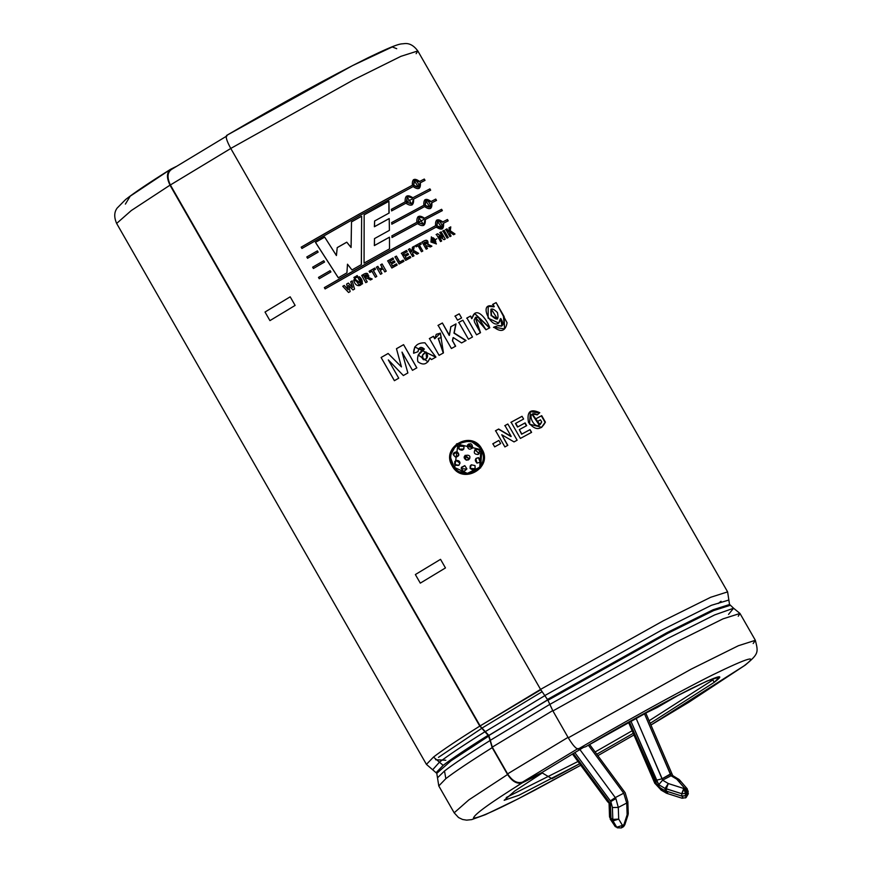 <?xml version="1.0" encoding="UTF-8"?>
<svg xmlns="http://www.w3.org/2000/svg" width="872" height="872" viewBox="0 0 872 872"><rect width="100%" height="100%" fill="white"/><g stroke="black" fill="none" stroke-linecap="round" stroke-linejoin="round"><path stroke-width="1.31" d="M685.479 793.487L683.746 788.473L681.741 793.705L685.479 793.487L681.741 793.705L681.817 796.06L685.556 795.831L685.479 793.487L685.556 795.831L687.234 795.079L686.351 790.065L685.599 790.457L686.406 793.117L687.158 792.724L686.406 793.117L686.482 795.471L686.406 793.117L685.479 793.487M672.77 775.677L671.723 773.29L670.612 774.369L670.949 775.59L644.637 714.103L670.612 774.369L662.153 778.751L671.702 773.213L645.945 713.449M623.218 826.852L627.142 814.731L626.739 803.036L623.72 793.204L588.349 745.178L623.72 793.204L615.272 797.586L623.72 793.204L626.739 803.036L618.292 807.418L615.904 798.61L610.814 801.542L612.406 807.537L618.292 807.418L626.739 803.036L627.142 814.731L623.916 824.672L622.477 825.424L623.916 824.672L623.556 826.656M610.411 804.475L609.539 802.382L610.411 804.475L610.88 818.241L612.809 819.386L612.406 807.537L610.814 801.542L574.79 752.536L610.389 800.867L615.272 797.586L615.904 798.61L618.292 807.418L618.695 819.113L622.477 825.424L618.695 819.113L618.292 807.418L612.406 807.537L612.809 819.386L610.88 818.241L611.054 819.767L614.847 826.078L616.766 827.223L612.983 820.912L611.054 819.767L612.983 820.912L612.809 819.386L618.695 819.113L612.809 819.386L612.983 820.912L618.695 819.113L612.983 820.912L616.766 827.223L615.349 826.667L611.054 819.767L610.411 804.475L607.664 801.739M170.029 185.147C166.334 177.561 166.628 172.22 170.923 169.114C166.628 172.22 166.334 177.561 170.029 185.147L479.829 726.082L488.778 736.044L451.075 760.766L436.785 773.344L451.075 760.766L488.778 736.044L492.179 747.653L490.086 740.502C468.493 754.04 453.287 764.21 444.502 771.001L445.843 778.642C454.781 771.742 470.226 761.409 492.179 747.653L507.569 774.51C512.256 781.595 517.194 784.353 522.383 782.784L542.297 772.963L542.024 772.483L583.368 747.457L542.024 772.483L542.297 772.963L514.644 791.089L504.158 800.311L518.982 795.22L579.651 763.741L551.932 778.696L542.297 772.963L522.383 782.784C490.271 802.807 473.965 814.601 473.463 818.143C479.535 817.914 499.983 808.584 534.787 790.174L580.741 765.235L534.787 790.174C499.983 808.584 479.535 817.914 473.463 818.143C473.965 814.601 490.271 802.807 522.383 782.784C517.194 784.353 512.256 781.595 507.569 774.51L468.842 799.897L454.17 812.802L468.842 799.897L507.569 774.51L492.179 747.653C470.226 761.409 454.781 771.742 445.843 778.642L438.79 785.945L445.843 778.642L444.502 771.001L437.515 777.791L444.502 771.001C453.287 764.21 468.493 754.04 490.086 740.502L488.287 735.183L485.039 731.684C463.435 745.222 448.241 755.381 439.444 762.172L433.493 757.07L426.43 764.373L433.493 757.07C442.42 750.171 457.855 739.848 479.785 726.104L169.986 185.169L131.301 210.534L116.641 223.439L131.301 210.534L169.986 185.169L479.785 726.104C457.855 739.848 442.42 750.171 433.493 757.07L443.161 765.365C451.87 758.651 466.912 748.59 488.287 735.183C466.912 748.59 451.87 758.651 443.161 765.365L436.283 772.483L443.161 765.365L439.444 762.172L432.817 769.605L439.444 762.172C448.241 755.381 463.435 745.222 485.039 731.684L479.829 726.082L540.673 689.338L480.134 725.929L170.378 184.973L230.906 148.393L170.302 185.017M728.545 614.389L733.581 608.22L739.979 613.452L723.03 618.848L675.724 642.326L552.913 710.942L547.932 700.292L544.793 695.573L660.954 630.511L711.399 605.299L728.894 600.034L711.399 605.299L660.954 630.511L544.793 695.573L540.553 689.381L230.764 148.436C226.753 141.057 225.412 136.697 226.742 135.378C225.412 136.697 226.753 141.057 230.764 148.436L353.563 79.821L400.88 56.342L417.819 50.947L400.88 56.342L353.563 79.821L230.764 148.436L540.553 689.381L663.363 620.755L710.68 597.276L727.619 591.881L710.68 597.276L663.363 620.755L540.553 689.381L547.442 699.442L667.047 632.603L713.122 609.746L729.624 604.481L713.122 609.746L667.047 632.603L547.442 699.442L547.932 700.292L667.538 633.464L713.612 610.596L730.115 605.342L713.612 610.596L667.538 633.464L547.932 700.292L549.84 704.391L667.69 638.457L714.648 614.934L733.581 608.22L714.648 614.934L667.69 638.457L549.84 704.391L552.913 710.942L675.724 642.326L723.03 618.848L739.979 613.452L738.246 616.232M580.752 765.245L517.761 799.046L485.432 814.644L471.687 819.615L466.64 820.138L462.563 819.473L458.541 817.544L454.17 812.802L438.79 785.945L436.785 773.344L426.43 764.373L116.641 223.439C113.96 217.292 114.123 212.179 117.121 208.114L125.644 199.503C134.353 192.668 149.275 182.63 170.443 169.386L176.002 166.607L170.923 169.114L130.222 196.156L125.383 204.092M745.32 665.053L650.926 725.024L743.663 666.143C759.403 654.273 749.092 657.172 712.729 674.852C675.059 693.654 616.232 726.627 578.201 749.048L585.668 746.748C620.657 726.114 655.504 706.898 690.21 689.087C718.474 675.353 726.485 673.097 714.244 682.318L650.196 723.324L714.244 682.318L719.291 677.108L707.192 680.967L673.391 697.731L585.668 746.748L578.201 749.048C616.232 726.627 675.059 693.654 712.729 674.852C749.092 657.172 759.403 654.273 743.663 666.143L745.298 665.074C758.705 653.749 758.444 652.561 755.359 640.31L738.41 645.716L691.104 669.184L568.293 737.81C572.675 745.08 575.978 748.83 578.201 749.048C575.978 748.83 572.675 745.08 568.293 737.81L691.104 669.184L738.41 645.716L755.359 640.31L753.179 643.525M633.966 734.965L597.854 755.675M389.163 213.008L388.901 201.225L389.163 213.008L374.6 220.998L374.535 226.622L389.217 218.545L389.403 230.361L374.491 238.601L374.47 245.49L389.479 237.173L389.512 248.88L364.071 263.093L364.158 214.806L388.901 201.225L388.934 213.171L388.901 201.225L364.158 214.806L364.071 263.093L389.512 248.88L389.479 237.173M416.827 222.327L391.975 235.8L391.997 237.522L391.975 235.8L416.827 222.327C416.576 215.929 419.149 214.556 424.544 218.218L441.603 209.291L442.355 210.61L425.307 219.526C425.634 225.87 423.051 227.243 417.579 223.646L391.997 237.522L417.579 223.646M391.583 210.926L391.539 209.226L405.12 201.901C404.87 195.502 407.453 194.129 412.848 197.78L429.907 188.864L430.659 190.172L413.601 199.099C413.928 205.443 411.355 206.817 405.872 203.209L391.583 210.926L391.539 209.226M330.107 270.669L330.924 271.944L319.25 278.713L318.498 277.394L330.107 270.669L330.924 271.944M318.16 252.128L317.343 250.853L318.16 252.128L307.554 258.286L306.802 256.968L317.408 250.853L306.802 256.968L307.554 258.286M407.867 372.954L402.014 352.092L407.867 372.954L403.355 375.527L388.323 359.918L398.733 378.186L394.395 380.683L381.108 357.498L388.127 353.465L401.425 366.861L396.466 348.702L403.573 344.658L416.849 367.842L412.478 370.328L402.014 352.092L407.867 372.987L402.014 352.092L412.478 370.328M433.493 336.265L434.866 338.663L440.349 333.082L443.445 352.92L439.096 355.34L429.449 338.51L433.493 336.265L434.725 338.783L433.351 336.385L434.866 338.663L436.218 334.39M468.438 339.208L458.803 322.378L462.858 320.188L472.493 337.006L468.438 339.208L458.803 322.378L462.858 320.188L472.493 337.006M485.987 329.79L478.401 317.452L475.665 317.223L474.074 320.079C475.447 323.752 471.687 317.386 480.505 332.701L476.559 334.826L466.923 317.997L470.586 316.035L472.003 318.498C475.556 304.622 486.783 318.978 489.77 327.785L485.987 329.79L475.436 317.364L480.505 332.701M450.268 230.742L454.999 234.001L453.549 234.753L450.072 232.181L449.832 233.86L451.075 236.029L449.93 236.628L445.821 229.445L446.965 228.846L448.786 232.028L449.265 227.657L450.78 226.873L449.887 230.982L454.999 234.001L450.268 230.742L450.78 226.873L450.268 230.742M444.066 239.702L438.976 236.279L441.657 240.966L440.534 241.566L436.414 234.383L437.602 233.761L442.78 237.271L440.033 232.475L441.145 231.887L445.254 239.07L444.066 239.702L438.976 236.279L441.657 240.966M430.932 242.035L436.872 238.765L430.932 242.035L436.414 243.898L431.422 236.879L430.932 242.035M414.374 246.187L413.47 250.319L418.615 253.305L416.892 254.243L413.132 251.866L412.728 253.654L413.971 255.823L412.62 256.564L408.499 249.381L409.862 248.64L411.682 251.823L412.576 247.168L414.374 246.187L413.241 250.493L418.615 253.305L413.241 250.493L414.135 246.362L413.241 250.493L418.375 253.48M399.093 263.998L395.016 256.88L396.411 256.106L399.79 262.003L403.235 260.107L403.932 261.328L399.093 263.998L395.016 256.88M382.296 267.595L380.672 264.761L382.1 263.965L386.22 271.148L384.792 271.944L382.993 268.805L380.192 270.375L381.99 273.514L380.552 274.32L376.442 267.137L377.87 266.331L379.494 269.165L382.198 267.693L380.672 264.761M372.224 279.007L367.94 277.231L372.224 279.007L370.491 279.988C367.21 277.983 365.542 277.59 365.521 278.833L367.232 281.83L365.782 282.659L361.673 275.476C366.676 272.108 368.758 272.685 367.94 277.231L372.17 279.084L367.897 277.296L368.551 276.588M354.577 278.637L353.901 277.449L355.089 276.773L355.765 277.961L354.577 278.637L353.901 277.449M352.986 289.962L348.495 285.395L350.152 291.586L348.571 292.491L342.761 286.288L344.255 285.427L348.146 289.755L346.62 284.065L348.375 283.062L352.495 287.357L350.718 281.711L352.179 280.882L354.566 289.046L352.986 289.962L348.495 285.395L350.152 291.586M498.664 429.024L511.177 436.382L504.975 425.558L507.831 423.988L517.129 440.207L514.033 441.908L501.749 434.725L507.82 445.32L504.899 446.922L495.601 430.703L498.664 429.024L510.97 436.534L498.49 429.155L511.177 436.382L504.975 425.558M540.52 419.857L541.686 421.906L540.52 419.857L537.283 421.568L535.713 418.822L541.697 415.661L545.403 422.124C540.891 430.605 535.266 430.703 528.508 422.43C526.623 411.595 530.383 408.358 539.768 412.707L537.381 414.756C523.374 408.118 536.029 435.455 541.686 421.906L539.474 424.828L532.323 414.08L537.381 414.756L539.768 412.707L530.34 411.497L529.577 424.217L541.73 427.302L545.403 422.124L541.403 427.531M481.856 449.047C493.825 467.599 462.269 485.497 452.197 465.877C440.327 447.173 471.872 429.275 481.856 449.047L480.592 467.926L481.856 449.047L470.346 440.774L456.59 443.881L449.985 456.383L455.053 469.583L449.996 456.209L456.677 443.815L470.4 440.785L481.769 449.145L480.592 467.926M515.701 423.312L517.75 426.888L525.108 422.909L526.677 425.645L519.32 429.623L521.848 434.038L530.034 429.623L531.604 432.359L520.399 438.431L511.112 422.212L522.045 416.293L523.614 419.029L515.461 423.487L517.51 427.051L525.108 422.909L517.51 427.051L515.701 423.312L517.51 427.051L524.846 423.094L526.416 425.841L525.108 422.909L526.677 425.645M494.675 446.867L492.887 443.75L498.849 440.447L500.637 443.565L494.675 446.867L492.887 443.75L498.849 440.447L500.637 443.565M353.683 280.021L362.512 283.88L359.417 276.751C367.526 284.152 355.95 290.747 353.683 280.021L355.133 279.193L358.85 284.697L360.659 283.967C361.182 283.258 360.289 281.133 357.956 277.579L359.417 276.751L362.567 283.673M357.215 275.574L357.891 276.751L356.703 277.427L356.027 276.239L357.215 275.574L357.891 276.751M373.39 270.462L376.802 276.424L375.363 277.242L371.941 271.268L369.826 272.467L369.128 271.247L374.807 268.053L375.505 269.274L373.314 270.538L376.802 276.424M389.849 261.251L390.754 262.832L394.253 260.902L394.951 262.112L391.452 264.053L392.574 266.004L396.455 263.856L397.152 265.066L391.855 268.009L387.746 260.826L392.912 257.959L393.61 259.169L389.708 261.371L390.623 262.952L394.1 261.022L394.798 262.232L394.253 260.902L390.623 262.952L389.849 261.251L390.754 262.832M403.583 253.676L404.488 255.256L407.878 253.392L408.576 254.613L405.186 256.477L406.298 258.428L410.08 256.357L410.767 257.578L405.622 260.401L401.502 253.218L406.526 250.46L407.224 251.681L403.387 253.817L404.292 255.409L407.671 253.556L408.368 254.766L407.878 253.392L404.488 255.256M419.367 245.076L422.789 251.049L421.47 251.757L418.059 245.784L416.108 246.841L415.421 245.621L420.598 242.83L421.296 244.04L419.116 245.261L422.789 251.049M431.596 246.362L427.629 244.345C428.141 240.062 426.201 239.353 421.808 242.22C426.201 239.353 428.141 240.062 427.629 244.345L431.891 246.155L430.376 246.972L425.765 245.523L427.487 248.52L426.19 249.207L422.081 242.024C426.506 239.135 428.446 239.833 427.912 244.149L431.891 246.155L427.912 244.149C428.446 239.833 426.506 239.135 422.081 242.024L426.19 249.207M444.131 230.328L448.241 237.511L447.074 238.121L442.954 230.938L444.131 230.328L448.241 237.511M495.732 302.867L492.56 304.502L496.124 302.606L492.931 304.252L494.282 306.606L488.211 306.257L488.113 318.138L498.73 323.065L500.79 318.52L501.912 325.921L498.283 325.518L493.498 327.371L498.283 325.518L493.846 327.142L504.507 328.918L504.147 316.601L496.124 302.606L507.09 322.793C505.477 331.229 501.062 332.679 493.846 327.142L498.283 325.518C503.449 326.815 504.288 324.482 500.79 318.52C495.961 337.846 474.586 299.663 494.282 306.606L492.931 304.252L496.124 302.606L503.417 316.264L504.626 328.82M457.528 320.155L455.151 316.024L459.217 313.822L461.593 317.964L457.528 320.155L455.151 316.024L459.217 313.822L461.593 317.964M454.192 332.984L466.051 340.505L461.593 342.925L453.255 337.551L452.579 340.81L455.653 346.184L451.402 348.517L438.126 325.332L442.377 322.989L449.418 335.284L450.879 326.695L456.012 323.894L453.985 333.148L466.051 340.505L454.192 332.984L456.012 323.894L454.192 332.984M435.826 357.204L414.767 346.947L413.59 353.247L418.015 351.688L418.604 348.767L424.37 349.062C420.969 346.184 418.854 347.067 418.015 351.688L413.59 353.247C413.655 346.14 417.448 342.663 424.969 342.827L435.935 357.095L431.531 359.558L429.918 358.087C427.193 364.452 423.182 365.662 417.895 361.727C416.674 356.517 418.833 352.288 424.37 349.062L418.233 355.013L427.967 361.771L429.918 358.087L428.076 361.64M323.719 260.761L324.548 262.036L313.397 268.5L312.645 267.181L323.719 260.761L324.548 262.036M412.38 185.245C411.966 178.956 414.385 177.692 419.606 181.463L424.283 179.043L425.035 180.362L420.369 182.771C420.86 189.006 418.451 190.27 413.132 186.564L359.896 215.449L301.93 248.466L301.178 247.147L359.133 214.131L412.38 185.245L359.133 214.131L301.276 247.125C341.334 223.842 378.252 203.296 412.042 185.474C378.252 203.296 341.334 223.842 301.276 247.125L301.93 248.466L359.896 215.449L413.132 186.564M423.847 205.28L391.779 222.491L391.811 224.202L391.779 222.491L423.847 205.28C423.443 198.99 425.852 197.726 431.084 201.497L435.76 199.078L436.512 200.386L431.836 202.805C432.338 209.04 429.929 210.305 424.599 206.588L391.811 224.202L424.599 206.588M443.532 223.243C444.033 229.467 441.624 230.731 436.305 227.025L383.059 255.91L325.103 288.926L324.351 287.607L382.307 254.602L435.553 225.706C435.139 219.417 437.559 218.153 442.78 221.924L447.456 219.504L448.208 220.823L443.532 223.243M346.925 272.838L347.481 264.194L346.925 272.838L338.292 277.797L315.468 242.362L324.657 237.086L336.407 255.518L337.224 247.594L346.762 242.176L351.1 247.441L351.503 221.87L361.64 216.212L361.379 264.608L351.972 269.96L347.481 264.194L351.972 269.96M633.257 733.319L596.786 754.215L633.257 733.319M552.913 710.942L568.293 737.81L552.913 710.942M396.716 48.701L392.291 46.935L352.506 65.618L226.611 135.443C282.626 102.7 329.801 76.791 368.126 57.726C400.913 41.856 400.346 44.309 404.564 43.6C409.382 43.066 413.808 45.518 417.819 50.947L416.129 53.683M712.871 679.92L649.095 720.763L712.871 679.92L714.244 682.318L712.871 679.92M524.127 781.312L515.472 787.133M506.272 797.509L577.983 761.496L506.272 797.509M595.129 751.969L632.146 730.758L595.129 751.969M417.819 50.947L727.619 591.881L729.613 605.059M480.875 449.603L479.785 467.174L467.359 473.387L454.715 467.555L457.974 444.24L480.875 449.603C471.599 431.084 442.017 447.87 453.189 465.31C462.531 483.698 492.124 466.902 480.875 449.603M460.056 471.763L467.675 473.376L460.056 471.763M470.39 473.049L477.398 469.627L470.39 473.049M467.795 444.72L467.228 446.017C468.21 449.625 470.019 450.126 472.678 447.543L467.795 444.709M476.94 463.13L480.407 462.073M454.683 461.67L456.056 460.438L454.683 464.471L458.868 465.321L460.002 463.119L456.056 460.405L460.002 463.185M458.879 465.354L459.98 462.672M458.661 448.252L458.934 448.927L458.661 448.252M477.976 454.519L479.295 453.396L474.826 449.898L475.229 449.527L474.76 449.985M468.449 459.925L469.779 458.236M470.324 465.79L471.316 464.82L475.022 465.594L471.316 464.82L470.193 466.03L470.106 468.384L475.131 468.82L475.022 465.594L475.109 468.885M468.613 444.012L472.678 447.543L472.275 448.219M472.177 448.328L472.678 447.543C470.019 450.126 468.21 449.625 467.228 446.017C470.117 442.584 471.937 443.096 472.678 447.543M476.134 458.356L478.466 457.637L475.818 458.705L476.995 463.065C474.368 460.383 474.858 458.574 478.466 457.637L480.221 462.324L478.466 457.637C481.922 460.547 481.431 462.356 476.995 463.065M461.233 468.035L464.82 465.637L466.88 468.831C463.991 472.253 462.171 471.752 461.43 467.294L461.244 468.678L466.836 469.071M464.82 465.637L461.43 467.294L464.82 465.637M453.2 454.268L457.135 451.74L453.222 454.672L455.642 457.201L458.814 455.086L457.135 451.74L458.803 455.13M459.184 445.701L464.035 446.41L458.879 446.192L459.119 449.2L463.806 449.004L464.035 446.41L463.784 449.069M475.229 449.527C479.709 449.167 480.646 450.813 478.052 454.443C474.314 454.377 473.376 452.742 475.229 449.527C473.376 452.742 474.314 454.377 478.052 454.443L479.011 453.767L475.164 449.603M466.324 460.144L469.474 458.912L464.493 456.187L466.324 460.144C458.585 454.672 474.586 452.688 468.482 459.871L466.324 460.144M465.158 455.304L469.441 458.988M459.119 449.2C458.716 444.698 460.351 443.772 464.035 446.41C464.002 450.137 462.356 451.075 459.119 449.2M455.642 457.201C452.176 454.301 452.666 452.481 457.135 451.74C459.762 454.41 459.261 456.23 455.642 457.201M458.868 465.321C454.356 465.724 453.418 464.089 456.056 460.405C459.806 460.438 460.743 462.073 458.868 465.321M470.106 468.384L471.316 464.82L475.022 465.594C475.425 470.084 473.79 471.022 470.106 468.384M539.43 412.936L537.065 414.974L539.43 412.936L530.143 411.628L539.43 412.936M541.501 427.454L545.065 422.342L541.359 415.879L535.408 419.029L541.697 415.661L545.403 422.124L541.697 415.661L535.713 418.822L537.283 421.568M532.029 414.287L539.223 425.046L539.877 424.511L532.323 414.08M522.045 416.293L523.614 419.029M510.883 422.375L521.772 416.478L510.883 422.375M511.112 422.212L520.399 438.431M531.604 432.359L530.034 429.623L531.331 432.556L530.034 429.623L521.609 434.212L529.762 429.809L521.609 434.212L519.32 429.623M507.831 423.988L517.129 440.207M504.768 425.71L507.624 424.152L504.768 425.71M495.438 430.844L498.49 429.155L495.438 430.844M495.601 430.703L504.899 446.922M507.82 445.32L501.749 434.725L507.646 445.45L501.749 434.725L514.033 441.908M492.756 443.859L498.686 440.567L492.756 443.859M346.62 284.065L348.146 289.755L346.62 284.065L348.397 283.084L352.517 287.389L350.718 281.711L352.495 287.357L348.375 283.062M350.718 281.711L352.517 287.389L348.397 283.084L346.653 284.087L348.179 289.766L344.255 285.427L342.816 286.299L344.298 285.438M342.761 286.288L348.604 292.512M354.566 289.046L352.179 280.882L350.74 281.743L352.19 280.915L352.484 281.918M352.495 281.961L352.19 280.915M355.133 279.193L360.888 283.574L355.133 279.236L360.899 283.52L357.956 277.579M353.683 280.054L355.133 279.236L353.683 280.054M362.501 283.901L359.395 276.805L357.945 277.634L359.417 276.751M355.765 277.961L355.089 276.773M353.901 277.492L355.078 276.816L353.901 277.492M356.016 276.282L357.193 275.617L356.016 276.282M356.027 276.239L356.703 277.427M367.232 281.83L365.521 278.833C365.542 277.59 367.21 277.983 370.491 279.988M367.94 277.231C368.758 272.685 366.676 272.108 361.673 275.476L365.782 282.659M361.695 275.498L368.889 275.944L361.695 275.498M364.856 277.688L363.82 275.868L364.823 277.743L367.243 276.141L364.823 277.743L363.82 275.868L367.21 276.195L364.856 277.688C367.951 275.181 367.603 274.571 363.82 275.868L364.856 277.688M366.523 274.669L365.074 275.192L366.523 274.669M375.505 269.274L374.807 268.053L375.418 269.361L374.807 268.053L369.128 271.247L369.826 272.467M369.074 271.323L374.72 268.14L369.074 271.323M371.941 271.268L375.363 277.242M377.783 266.429L379.407 269.252L382.198 267.693L379.407 269.252L377.783 266.429L376.355 267.224L377.783 266.429M376.442 267.137L380.552 274.32M380.192 270.375L381.99 273.514M382.993 268.805L384.792 271.944M382.1 263.965L386.22 271.148M380.574 264.859L381.99 264.063L380.574 264.859M379.494 269.165L377.87 266.331M393.61 259.169L392.912 257.959L387.746 260.826L391.855 268.009M396.455 263.856L397.152 265.066M392.574 266.004L396.302 263.976L392.433 266.124L391.452 264.053M394.951 262.112L394.253 260.902M392.912 257.959L393.457 259.3L392.912 257.959M387.604 260.935L392.76 258.079L387.604 260.935M403.235 260.107L403.932 261.328M399.79 262.003L403.06 260.248L399.627 262.145L396.411 256.106M394.853 257.011L396.248 256.237L394.853 257.011M407.224 251.681L406.526 250.46L407.017 251.834L406.526 250.46L401.502 253.218L405.622 260.401M401.316 253.36L406.319 250.613L401.316 253.36M410.08 256.357L410.767 257.578M406.298 258.428L409.862 256.521L406.112 258.581L405.186 256.477M408.576 254.613L407.878 253.392M403.387 253.817L404.292 255.409L403.387 253.817M412.347 247.332L414.135 246.362L412.347 247.332M412.576 247.168L411.453 251.986L409.862 248.64M408.292 249.545L409.633 248.803L408.292 249.545M408.499 249.381L412.62 256.564M413.971 255.823L412.511 253.817L413.753 255.987L412.511 253.817L413.132 251.866L412.511 253.817L413.132 251.866L416.892 254.243M421.296 244.04L420.598 242.83L421.023 244.225L420.598 242.83L415.421 245.621L416.108 246.841M415.17 245.795L420.337 243.016L415.17 245.795M418.059 245.784L421.47 251.757M432.207 241.293L432.359 237.98L435.488 242.787L432.207 241.293C440.774 247.681 431.15 230.917 432.207 241.293M432.109 238.165L431.913 241.5L432.109 238.165M431.28 236.977L436.262 243.996L431.28 236.977M427.487 248.52L425.765 245.523L427.215 248.705L425.765 245.523L430.376 246.972M425.111 244.367L424.065 242.547L424.838 244.563L426.8 243.43L424.838 244.563L424.065 242.547L426.855 243.386L425.111 244.367C427.771 242.133 427.422 241.522 424.065 242.547L425.111 244.367M436.414 234.383L440.534 241.566M441.145 231.887L445.254 239.07M439.695 232.704L440.796 232.126L439.695 232.704M440.033 232.475L442.442 237.5L437.602 233.761M436.087 234.601L437.264 233.979L436.087 234.601M442.605 231.178L443.772 230.568L442.605 231.178M442.954 230.938L447.074 238.121M446.595 229.096L448.786 232.028L446.595 229.096L445.45 229.685L446.595 229.096M445.821 229.445L449.93 236.628M451.075 236.029L449.462 234.11L450.704 236.279L449.462 234.11L450.072 232.181L449.462 234.11L450.072 232.181L453.549 234.753M454.606 234.252L449.887 230.982L450.388 227.123L448.884 227.908L450.78 226.873M449.265 227.657L448.786 232.028L446.965 228.846M500.419 318.771L498.61 323.13M488.091 306.345L493.901 306.846M491.448 315.49L491.219 309.037L497.52 319.043L491.448 315.49C497.116 321.038 499.1 320.046 497.411 312.525C491.732 306.998 489.737 307.99 491.448 315.49M490.914 309.244L491.1 315.719L490.914 309.244M501.738 326.03L497.923 325.757L501.574 326.15M489.77 327.785L474.641 313.43L471.708 318.705L470.586 316.035M474.532 313.506L489.323 327.796M466.651 318.193L470.302 316.231L466.651 318.193M466.923 317.997L476.559 334.826M480.2 332.875L475.295 317.473M454.912 316.198L458.966 314.007L454.912 316.198M458.552 322.553L462.607 320.362L458.552 322.553M455.653 346.184L452.579 340.81L453.255 337.551L461.593 342.925M465.812 340.669L453.985 333.148L455.784 324.068L450.661 326.847L456.012 323.894L450.879 326.695L449.222 335.426L442.377 322.989M437.951 325.474L442.191 323.141L437.951 325.474M438.126 325.332L451.402 348.517M452.579 340.81L455.467 346.326L452.579 340.81M453.058 337.704L452.394 340.952L453.058 337.704M438.235 338.456L443.216 352.888M443.445 352.92L438.365 338.358L441.221 337.682L440.349 333.082M436.316 334.314L440.186 333.213L436.316 334.314M429.329 338.63L433.351 336.385L429.329 338.63M429.449 338.51L439.096 355.34M443.292 353.007L438.224 338.478M414.745 346.98L435.368 356.877M418.615 348.756L417.939 351.721L418.615 348.756M418.211 355.035L423.487 350.053M425.928 352.037L422.31 355.547L425.928 352.037M421.503 357.182L423.4 359.689L422.462 355.405L426.027 351.95L426.593 358.708L423.4 359.689L421.503 357.182M427.629 355.994L427.236 354.435L427.629 355.994M429.831 358.174L431.531 359.558M423.574 349.955L418.026 355.275M424.555 359.733L423.4 359.689M426.027 351.95C421.928 354.413 421.078 356.964 423.465 359.613C427.814 358.795 428.664 356.234 426.027 351.95M416.849 367.842L403.573 344.658L416.816 367.908L403.573 344.658L396.466 348.702L401.436 366.894L388.127 353.465L381.108 357.498L388.16 353.487L381.108 357.498L394.438 380.693M396.455 348.745L403.529 344.713L396.455 348.745M398.733 378.186L388.323 359.918L403.355 375.527M403.376 375.56L388.356 359.94L403.376 375.56M170.345 184.984C166.934 177.594 167.315 172.416 171.512 169.44C167.315 172.416 166.934 177.594 170.345 184.984L169.986 185.169M290.191 296.818L295.118 305.418L269.939 320.623L265.023 312.034L290.191 296.818L265.023 312.034L269.939 320.623L295.118 305.418L290.191 296.818M415.366 574.55L440.534 559.334L445.461 567.934L420.293 583.139L415.366 574.55L420.293 583.139L445.461 567.934L440.534 559.334L415.366 574.55M307.653 258.265L306.9 256.946L307.653 258.265M312.645 267.181L323.785 260.761L312.645 267.181L313.397 268.5M313.506 268.478L312.754 267.159L313.506 268.478M318.498 277.394L330.161 270.68L318.498 277.394L319.25 278.713M319.359 278.691L318.607 277.372L319.359 278.691M425.035 180.362L424.283 179.043L424.642 180.613L424.283 179.043L419.606 181.463M413.383 179.752L419.247 181.703L413.383 179.752M302.028 248.444L301.276 247.125L302.028 248.444M419.999 183.022L419.105 188.45M413.797 185.355L414.385 180.896L418.429 187.077L413.797 185.355C425.634 193.203 413.252 171.599 413.797 185.355M414.2 181.027L413.459 185.583L414.2 181.027M413.601 199.099L430.659 190.172L429.907 188.864L430.267 190.423L429.907 188.864L412.848 197.78M406.33 196.265L412.532 197.999L406.33 196.265M391.31 209.389L404.837 202.097L391.31 209.389M413.284 199.317L412.009 205.007M406.614 201.966L407.333 197.41L411.453 203.547L406.319 202.162L411.148 203.754L406.319 202.162L412.151 199.012L406.614 201.966M407.159 197.53L406.319 202.162L407.159 197.53M431.466 203.056L430.572 208.473M436.512 200.386L435.76 199.078L436.12 200.636L435.76 199.078L431.084 201.497M424.849 199.786L430.714 201.737L424.849 199.786M425.274 205.389L425.863 200.92L429.907 207.111L425.274 205.389C437.112 213.237 424.719 191.622 425.274 205.389M425.678 201.061L424.926 205.618L425.678 201.061M391.572 222.643L423.509 205.509L391.572 222.643M425.307 219.526L442.355 210.61L441.603 209.291L424.228 218.425L441.221 209.542L441.973 210.861L441.221 209.542L424.544 218.218M418.026 216.692L424.228 218.425L418.026 216.692M391.79 235.941L416.533 222.524L391.79 235.941M424.98 219.744L423.705 225.434M418.309 222.393L419.029 217.837L423.16 223.973L418.015 222.589L422.855 224.18L418.015 222.589L423.847 219.439L418.309 222.393M418.865 217.967L418.015 222.589L418.865 217.967M448.208 220.823L447.456 219.504L447.816 221.074L447.456 219.504L442.78 221.924M435.553 225.706L382.307 254.602L324.449 287.586C364.496 264.303 401.414 243.757 435.215 225.935C401.414 243.757 364.496 264.303 324.449 287.586L325.103 288.926L383.059 255.91L436.305 227.025M436.556 220.213L442.42 222.164L436.556 220.213M325.202 288.905L324.449 287.586L325.202 288.905M436.97 225.815L437.559 221.357L441.603 227.538L436.97 225.815C448.808 233.663 436.414 212.06 436.97 225.815M437.373 221.488L436.621 226.044M443.172 223.483L442.278 228.911M435.967 227.254L442.169 228.987M374.47 245.49L389.293 237.315L374.35 245.588L374.491 238.601M389.217 218.545L389.403 230.361M374.535 226.622L389.01 218.698L374.382 226.753L374.6 220.998M364.016 214.926L388.661 201.399L364.016 214.926M361.379 264.608L361.64 216.212L351.503 221.87L351.056 247.506L346.762 242.176L351.056 247.506L346.762 242.176L337.224 247.594L336.418 255.55L337.224 247.637L346.718 242.242L337.224 247.637L336.418 255.55L324.657 237.086L336.418 255.55L324.657 237.086L315.468 242.362L324.667 237.119L315.468 242.362L338.292 277.797M338.336 277.808L315.522 242.372L338.336 277.808M361.64 216.212L361.335 264.674L361.64 216.212M351.405 221.968L361.509 216.321L351.405 221.968M347.372 265.786L347.47 264.238M480.134 725.929L540.891 689.719L480.134 725.929M542.024 772.483L522.415 782.151C517.238 783.721 512.3 780.952 507.602 773.878L492.277 747.119L488.821 735.412L480.352 726.3L485.301 731.63L544.913 695.605L485.301 731.63L488.821 735.412L547.769 699.78L488.876 735.51L547.834 699.889L488.876 735.51L490.293 740.328L549.894 704.303L490.293 740.328L492.277 747.119L552.815 710.538L492.277 747.119L507.602 773.878L568.13 737.287L507.602 773.878C512.3 780.952 517.238 783.721 522.415 782.151L578.038 748.536L522.415 782.151L542.024 772.483M656.115 782.685L629.333 721.711L655.755 783.034L660.398 787.972L665.162 790.817L665.074 788.462L658.752 784.691L656.409 780.255L630.816 720.882L658.752 784.691L665.074 788.462L665.162 790.817L681.817 796.06L681.741 793.705L666.295 788.779L666.372 791.133L666.295 788.779L665.074 788.462L681.741 793.705L684.498 788.092L676.759 779.165L671.058 775.764L662.6 780.146L671.058 775.764L676.759 779.165L678.481 779.045L676.759 779.165L679.506 779.906L680.051 781.65M635.971 718.005L662.6 780.146L668.301 783.547L683.746 788.473L685.599 790.457L686.351 790.065L687.234 795.079L687.866 792.931L688.335 793.749L687.234 788.811L684.498 788.092L687.234 788.811L679.495 779.895L676.759 779.165L686.351 790.065L684.498 788.092L683.746 788.473L685.643 793.433L686.406 793.117L685.599 790.457L683.746 788.473L668.301 783.547L666.295 788.779L668.301 783.547L665.074 788.462L668.301 783.547L662.6 780.146L658.752 784.691L662.6 780.146L662.153 778.751L656.409 780.255L662.153 778.751L635.971 718.005M573.318 753.408L609.539 802.382L573.318 753.408M579.869 749.517L615.272 797.586L579.869 749.517M680.062 694.254L657.39 707.388L638.566 716.566L657.39 707.388L680.062 694.254M687.79 790.577L687.158 792.724L687.79 790.577L688.248 791.394M619.011 827.692L616.766 827.223L622.477 825.424L616.766 827.223L617.202 827.768M615.349 826.667L616.766 827.223M609.081 803.657L609.539 816.922L610.88 818.241L609.539 816.922L610.64 815.582M609.539 816.922L609.822 817.565M615.294 826.623L610.128 818.917M610.4 800.867L610.814 801.542L615.904 798.61L615.272 797.586L610.4 800.867M617.278 827.811L621.333 827.931L622.477 825.424L621.333 827.931L623.567 826.656L624.821 824.77L623.916 824.672L624.821 824.77L628.047 814.83L627.142 814.731L628.047 814.83L628.243 813.402L627.142 814.731L628.243 813.402L627.84 801.662M678.852 779.383L672.595 775.524L671.058 775.764M654.948 783.383L661.27 790.196L662.949 790.043M655.755 783.034L660.398 787.972L660.976 789.999M685.686 797.738L687.234 795.079L685.338 797.978L686.482 795.471L681.817 796.06L683.016 797.738L681.817 796.06L666.372 791.133L667.571 792.812L665.162 790.817L665.837 792.931L665.162 790.817L660.398 787.972M667.571 792.812L666.709 793.324L661.183 790.141M683.016 797.738L682.155 798.251L666.709 793.324M687.866 792.931L686.09 797.586L682.155 798.251M481.431 728.425L542.013 691.769M435.564 759.719L445.799 760.242M718.234 603.511L721.024 601.255M481.736 728.349L438.474 757.365M490.293 740.372L485.257 743.543L490.293 740.372M733.581 608.22L729.624 604.481M650.937 725.046L688.836 702.243L745.298 665.074M739.979 613.452L755.359 640.31M227.003 135.89L171.032 169.713M572.424 753.942L607.544 801.63M627.84 801.739L625.18 792.779L589.592 744.448M678.481 779.045L679.495 779.895M628.461 722.201L654.839 783.405M688.335 793.749L686.09 797.586"/></g></svg>
